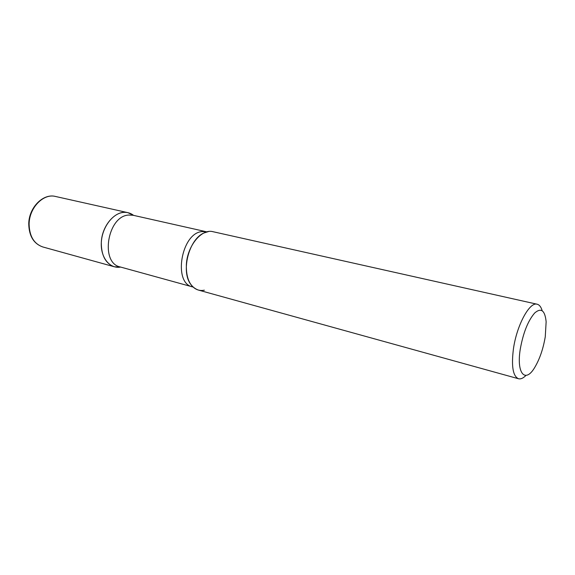 <?xml version="1.0" encoding="UTF-8"?>
<svg xmlns="http://www.w3.org/2000/svg" width="575" height="575" viewBox="0 0 575 575"><rect width="100%" height="100%" fill="white"/><g stroke="black" fill="none" stroke-linecap="round" stroke-linejoin="round"><path stroke-width="0.86" d="M120.592 267.08C109.875 269.05 100.56 257.78 101.308 242.736C101.883 227.707 112.484 213.354 123.33 212.412C127.132 212.06 130.561 213.045 133.594 215.381L127.916 212.671C116.136 209.386 101.703 225.271 101.308 242.736C101.337 255.652 105.692 263.666 114.375 266.786L120.657 267.073M542.175 310.687C541.068 306.935 539.393 304.786 537.151 304.225L212.966 231.696C201.674 228.462 187.227 245.892 186.357 264.658C186.034 278.516 190.037 286.982 198.361 290.059L518.506 378.745C520.749 379.313 523.236 378.199 525.981 375.41M537.151 304.225C529.611 301.573 516.695 325.328 513.425 348.953C511.254 366.318 512.95 376.251 518.506 378.745M520.253 349.233C516.285 373.657 525.32 383.518 534.7 367.504C539.695 359.116 543.217 348.867 545.265 336.742L546.142 321.77C544.963 310.371 541.14 307.438 534.685 312.987C527.987 320.785 523.178 332.868 520.253 349.233M204.369 290.181C199.015 291.238 194.522 289.362 190.907 284.546C180.651 271.803 188.744 239.459 203.794 233.048L208.538 231.538M42.845 246.97C33.752 243.771 29.052 236.102 28.75 223.963C28.779 207.64 43.168 193.121 55.488 196.463C43.448 193.171 29.167 207.783 29.117 224.128C29.404 236.232 33.975 243.85 42.845 246.97L114.375 266.786M193.056 287.018L192.532 286.889C172.737 283.303 181.29 232.853 202.069 231.588L206.332 231.747L133.17 215.28L128.778 215.043C107.439 215.812 99.806 263.062 120.24 266.958L192.532 286.889L190.907 284.546M55.488 196.463L127.916 212.671M203.794 233.048L206.332 231.747"/></g></svg>
